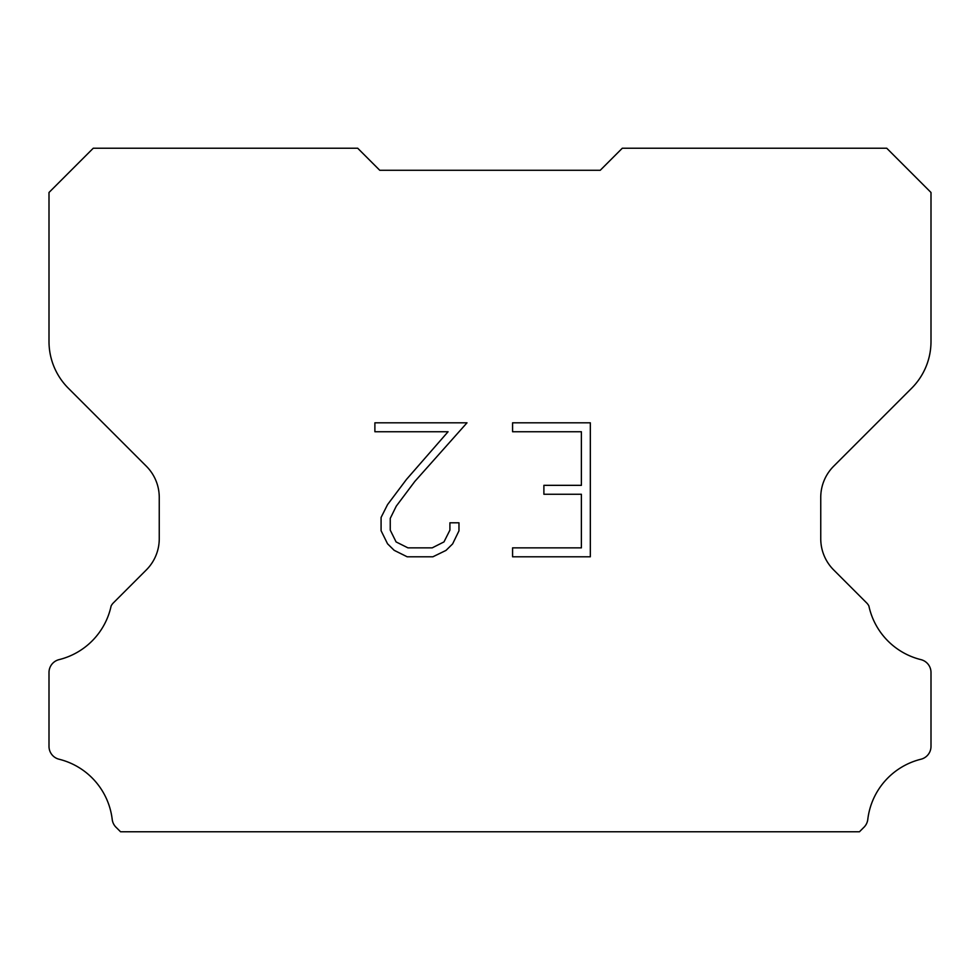 <?xml version="1.0" encoding="UTF-8"?>
<svg xmlns="http://www.w3.org/2000/svg" width="980" height="980" viewBox="0 0 980 980"><rect width="100%" height="100%" fill="white"/><g stroke="black" fill="none" stroke-linecap="round" stroke-linejoin="round"><path stroke-width="1.47" d="M581.385 547.857L581.385 494.263L543.888 494.263L543.888 485.333L581.385 485.333L581.385 431.739L512.577 431.739L512.577 422.809L590.327 422.809L590.327 556.787L512.577 556.787L512.577 547.857L581.385 547.857M458.971 522.806L458.971 530.841L452.613 543.924L445.986 550.417L432.891 556.787L407.166 556.787L394.168 550.319L387.541 543.79L381.085 530.707L381.085 517.452L387.541 504.627L406.467 479.428L448.068 431.739L374.887 431.739L374.887 422.809L467.007 422.809L414.846 481.401L396.263 506.158L390.248 518.383L390.248 530.143L396.091 541.928L407.95 547.857L432.204 547.857L443.977 541.916L449.906 530.143L449.906 522.806L458.971 522.806M379.75 170.275L357.7 148.225L93.259 148.225L49 192.484L49 341.493A66.15 66.15 0 0 0 68.38 388.264L146.339 466.223A44.1 44.1 0 0 1 159.25 497.399L159.25 538.743A44.1 44.1 0 0 1 146.339 569.919L113.435 602.823A12.924 12.924 0 0 0 111.12 605.959A70.56 70.56 0 0 1 59.057 659.638A13.23 13.23 0 0 0 49 672.488L49 746.393A13.23 13.23 0 0 0 59.057 759.231A70.56 70.56 0 0 1 112.21 819.439A13.23 13.23 0 0 0 116.351 827.573L120.552 831.775L859.448 831.775L863.649 827.573A13.23 13.23 0 0 0 867.79 819.439A70.56 70.56 0 0 1 920.943 759.231A13.23 13.23 0 0 0 931 746.393L931 672.488A13.23 13.23 0 0 0 920.943 659.638A70.56 70.56 0 0 1 868.88 605.959A12.924 12.924 0 0 0 866.565 602.823L833.662 569.919A44.1 44.1 0 0 1 820.75 538.743L820.75 497.399A44.1 44.1 0 0 1 833.662 466.223L911.62 388.264A66.15 66.15 0 0 0 931 341.493L931 192.484L886.741 148.225L622.3 148.225L600.25 170.275L379.75 170.275"/></g></svg>
